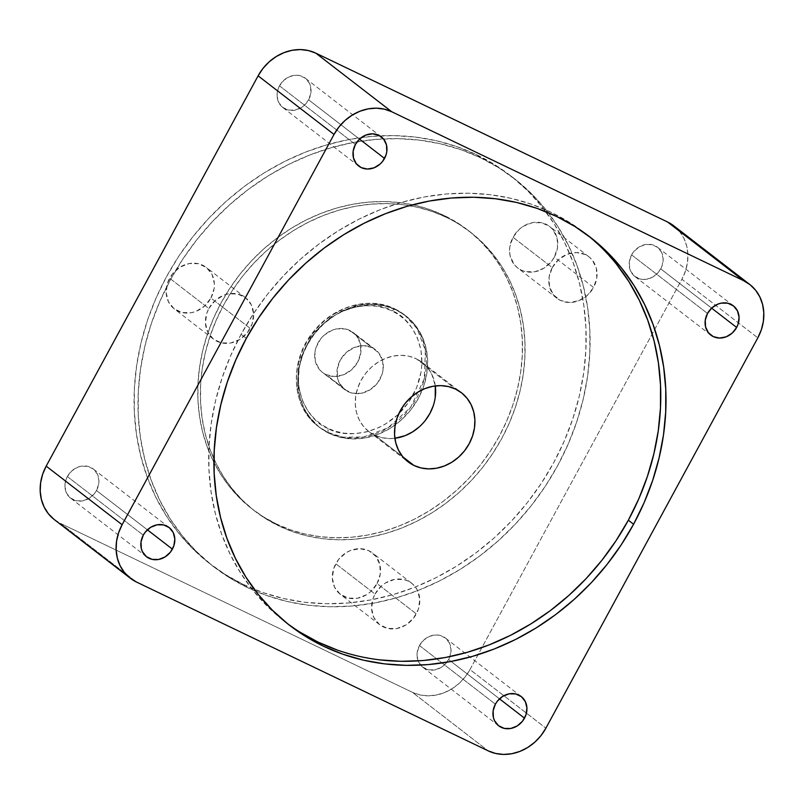 <?xml version="1.0" encoding="UTF-8"?>
<svg xmlns="http://www.w3.org/2000/svg" width="804" height="804" viewBox="0 0 804 804"><rect width="100%" height="100%" fill="white"/><g stroke="black" fill="none" stroke-linecap="round" stroke-linejoin="round"><path stroke-width="0.6" stroke-dasharray="4.02 3.01" d="M587.302 234.989A245.461 213.643 127.7 0 0 584.709 232.949A245.461 213.643 127.7 0 0 241.099 334.313L246.336 338.353L241.099 334.313L230.607 355.82L222.065 378.021L215.583 400.683L211.201 423.607L208.98 446.572L208.929 469.345L211.05 491.706L215.331 513.454L221.723 534.379L230.165 554.257L240.577 572.92L252.858 590.186L266.888 605.874L282.536 619.844L299.651 631.954M374.714 435.155A43.657 37.989 127.7 0 0 394.885 438.28L389.468 438.572L381.83 437.647L374.714 435.155L403.015 457.004L374.714 435.155L368.393 431.195L363.117 425.919L359.076 419.537L356.443 412.281L355.298 404.432L355.7 396.302L357.639 388.191L361.026 380.423L365.73 373.287L371.579 367.056L378.352 361.981L385.779 358.242L393.578 356.001L401.447 355.328L409.085 356.252L416.201 358.745L455.466 389.046L416.201 358.745A43.657 37.989 127.7 0 0 363.066 376.996A43.657 37.989 127.7 0 0 368.785 431.507A43.657 37.989 127.7 0 0 374.714 435.155M435.296 385.93A43.657 37.989 127.7 0 0 422.13 362.393A43.657 37.989 127.7 0 0 416.201 358.745L422.522 362.694L427.798 367.971L431.838 374.362L435.296 385.93M552.278 267.601A26.19 22.793 -52.3 0 1 588.94 256.788A26.19 22.793 -52.3 0 1 593.603 287.44L554.328 257.129A26.19 22.793 127.7 0 0 549.675 226.477A26.19 22.793 127.7 0 0 513.012 237.291L552.278 267.601L558.619 259.581L567.132 254.295L576.528 252.546L585.382 254.597L589.181 256.968L592.347 260.134L596.347 268.325L596.789 277.903L593.603 287.44L587.262 295.45L578.749 300.736L569.343 302.495L560.488 300.445L553.534 294.907L549.524 286.716L549.092 277.129L552.278 267.601L513.012 237.291L509.816 246.818L509.575 251.702L510.259 256.406L514.269 264.596L517.434 267.762L521.223 270.134L525.494 271.631L534.801 271.782L543.936 268.194L551.504 261.411L554.328 257.129L557.524 247.602L557.082 238.014L553.082 229.823L549.906 226.658L541.846 222.788L532.539 222.638L523.404 226.225L519.344 229.271L513.012 237.291A26.19 22.793 127.7 0 0 517.665 267.943A26.19 22.793 127.7 0 0 554.328 257.129L593.603 287.44A26.19 22.793 -52.3 0 1 556.931 298.254A26.19 22.793 -52.3 0 1 552.278 267.601M446.511 217.392A176.287 153.433 -52.3 0 1 470.451 232.135A176.287 153.433 -52.3 0 1 493.535 452.28A176.287 153.433 -52.3 0 1 278.958 525.987L276.335 523.967A176.287 153.433 127.7 0 0 490.922 450.26A176.287 153.433 127.7 0 0 467.827 230.115A176.287 153.433 127.7 0 0 443.888 215.371L459.737 224.678L472.028 233.381L483.264 243.411L493.344 254.677L502.168 267.079L509.646 280.475L515.706 294.756L520.299 309.781L523.374 325.399L524.901 341.469L524.861 357.82L523.263 374.312L520.118 390.774L515.464 407.055L509.334 422.994L501.786 438.441L492.902 453.245L482.772 467.265L471.486 480.36L459.144 492.41L445.878 503.294L431.808 512.912L417.075 521.173L401.819 527.997L386.191 533.313L370.332 537.072L354.393 539.233L338.544 539.785L322.927 538.72L307.691 536.047L292.988 531.786L278.958 525.987L265.732 518.701L253.431 510.007L242.195 499.967L232.115 488.701L223.291 476.31L215.814 462.903L209.754 448.622L205.161 433.597L202.095 417.979L200.568 401.91L200.598 385.558L202.196 369.066L205.342 352.604L210.005 336.323L216.135 320.384L223.673 304.937L232.557 290.133L242.687 276.124L253.984 263.019L266.325 250.969L279.591 240.084L293.651 230.467L308.384 222.205L323.64 215.382L339.278 210.065L355.137 206.306L371.066 204.146L386.915 203.593L402.533 204.658L417.768 207.331L432.482 211.593L446.511 217.392L443.888 215.371A176.287 153.433 127.7 0 0 229.311 289.078A176.287 153.433 127.7 0 0 252.396 509.223A176.287 153.433 127.7 0 0 276.335 523.967L278.958 525.987A176.287 153.433 -52.3 0 1 255.019 511.243A176.287 153.433 -52.3 0 1 231.924 291.098A176.287 153.433 -52.3 0 1 446.511 217.392M208.859 308.525A26.19 22.793 -52.3 0 1 245.521 297.711A26.19 22.793 -52.3 0 1 250.185 328.364L210.909 298.053A26.19 22.793 127.7 0 0 206.256 267.4A26.19 22.793 127.7 0 0 169.594 278.214L208.859 308.525L215.201 300.505L223.713 295.219L228.396 293.872L237.703 294.023L245.763 297.892L251.35 304.887L253.612 313.952L252.215 323.7L247.361 332.645L239.783 339.429L230.647 343.017L221.341 342.866L213.281 338.997L207.693 331.992L205.432 322.937L206.829 313.188L208.859 308.525L169.594 278.214A26.19 22.793 127.7 0 0 174.247 308.867A26.19 22.793 127.7 0 0 210.909 298.053L250.185 328.364A26.19 22.793 -52.3 0 1 213.522 339.177A26.19 22.793 -52.3 0 1 208.859 308.525M375.026 594.066A26.19 22.793 -52.3 0 1 411.688 583.242A26.19 22.793 -52.3 0 1 416.341 613.894L377.076 583.583A26.19 22.793 127.7 0 0 372.423 552.931A26.19 22.793 127.7 0 0 335.76 563.755L375.026 594.066L381.357 586.046L385.428 583L394.553 579.403L403.859 579.563L408.13 581.051L411.919 583.433L415.095 586.588L417.517 590.427L419.778 599.482L418.381 609.231L413.517 618.175L405.95 624.959L396.814 628.547L387.508 628.396L379.448 624.527L373.86 617.532L371.589 608.467L372.996 598.719L375.026 594.066L335.76 563.755A26.19 22.793 127.7 0 0 340.414 594.397A26.19 22.793 127.7 0 0 377.076 583.583L416.341 613.894A26.19 22.793 -52.3 0 1 379.679 624.708A26.19 22.793 -52.3 0 1 375.026 594.066M480.691 157.855L476.762 154.82A245.461 213.643 127.7 0 0 177.985 257.461A245.461 213.643 127.7 0 0 210.135 563.976A245.461 213.643 127.7 0 0 243.461 584.518L247.391 587.543A245.461 213.643 -52.3 0 1 214.055 567.011A245.461 213.643 -52.3 0 1 156.338 309.872A245.461 213.643 -52.3 0 1 383.418 138.881A245.461 213.643 -52.3 0 1 480.691 157.855A245.461 213.643 -52.3 0 1 514.027 178.387A245.461 213.643 -52.3 0 1 546.177 484.912A245.461 213.643 -52.3 0 1 247.391 587.543L243.461 584.518A245.461 213.643 127.7 0 0 542.248 481.877A245.461 213.643 127.7 0 0 510.098 175.362A245.461 213.643 127.7 0 0 476.762 154.82L480.691 157.855L461.154 149.785L440.682 143.856L419.467 140.127L397.719 138.64L375.649 139.414L353.469 142.429L331.379 147.665L309.62 155.061L288.375 164.559L267.863 176.056L248.275 189.453L229.803 204.618L212.618 221.391L196.9 239.632L182.789 259.149L170.418 279.762L159.916 301.269L151.383 323.459L144.901 346.122L140.519 369.056L138.298 392.01L138.248 414.784L140.368 437.155L144.65 458.903L151.041 479.817L159.483 499.706L169.895 518.369L182.176 535.625L196.206 551.313L211.854 565.282L228.969 577.403L247.391 587.543L266.928 595.623L287.4 601.553L308.615 605.271L330.364 606.759L352.433 605.985L374.614 602.97L396.704 597.744L418.462 590.337L439.708 580.84L460.22 569.343L479.807 555.946L498.279 540.78L515.464 524.007L531.183 505.766L545.293 486.249L557.664 465.647L568.157 444.14L576.699 421.939L583.181 399.276L587.563 376.352L589.784 353.388L589.834 330.615L587.714 308.254L583.433 286.505L577.041 265.581L568.599 245.702L558.187 227.04L545.906 209.774L531.876 194.086L516.228 180.116L499.113 167.996L480.691 157.855M396.241 309.972L394.935 308.957A70.511 61.375 127.7 0 0 309.098 338.444A70.511 61.375 127.7 0 0 318.334 426.502A70.511 61.375 127.7 0 0 327.911 432.401L329.218 433.406A70.511 61.375 -52.3 0 1 319.65 427.507A70.511 61.375 -52.3 0 1 310.414 339.459A70.511 61.375 -52.3 0 1 396.241 309.972A70.511 61.375 -52.3 0 1 405.819 315.871A70.511 61.375 -52.3 0 1 415.055 403.93A70.511 61.375 -52.3 0 1 329.218 433.406L327.911 432.401L328.203 428.452L321.449 424.552L314.645 418.974L308.213 411.367L302.796 401.437L299.219 389.166L298.395 382.232L299.178 367.267L303.58 351.76L311.53 337.117L322.303 324.675L334.735 315.299L341.187 311.862L353.861 307.389L365.589 305.691L375.92 306.123L384.714 308.032L392.03 310.887L398.784 314.786L405.588 320.364L412.02 327.972L417.427 337.901L421.015 350.182L421.879 364.443L421.055 372.081L416.653 387.578L408.703 402.221L397.93 414.663L385.488 424.04L379.036 427.477L366.363 431.949L354.634 433.647L344.303 433.215L335.509 431.306L328.203 428.452C342.414 438.25 388.744 438.26 413.085 395.096C435.989 351.247 408.804 315.962 392.03 310.887L394.935 308.957L404.512 314.856L417.035 328.575L425.386 350.353L424.271 378.774L410.663 407.316L388 427.808L363.699 436.974L343.157 437.165L327.911 432.401L318.334 426.502L305.811 412.784L297.46 391.005L298.575 362.584L312.183 334.042L334.846 313.55L359.147 304.394L379.689 304.203L394.794 308.867L392.03 310.887C377.82 301.088 331.489 301.078 307.138 344.243C284.244 388.091 311.419 423.376 328.203 428.452L327.911 432.401A70.511 61.375 127.7 0 0 413.748 402.915A70.511 61.375 127.7 0 0 404.512 314.856A70.511 61.375 127.7 0 0 394.935 308.957L396.241 309.972L384.744 305.942L372.403 304.455L359.689 305.54L347.097 309.168L335.097 315.198L324.173 323.399L314.716 333.459L307.108 344.986L301.641 357.549L298.515 370.644L297.862 383.779L299.701 396.452L303.962 408.171L310.485 418.492L319.017 427.014L329.218 433.406L340.715 437.436L353.056 438.934L365.77 437.838L378.362 434.21L390.362 428.18L401.296 419.979L410.743 409.919L418.351 398.392L423.819 385.84L426.944 372.734L427.597 359.599L425.758 346.926L421.497 335.208L414.975 324.886L406.452 316.364L396.241 309.972M372.081 347.629L349.83 330.454A25.185 21.919 127.7 0 0 319.178 340.976A25.185 21.919 127.7 0 0 322.474 372.433A25.185 21.919 127.7 0 0 325.891 374.533L348.142 391.709A25.185 21.919 -52.3 0 1 344.725 389.608A25.185 21.919 -52.3 0 1 341.429 358.162A25.185 21.919 -52.3 0 1 372.081 347.629A25.185 21.919 -52.3 0 1 375.498 349.73A25.185 21.919 -52.3 0 1 378.805 381.186A25.185 21.919 -52.3 0 1 348.142 391.709L322.253 372.252L319.198 369.207L315.349 361.338L314.927 352.122L316.042 347.439L320.716 338.846L324.092 335.248L332.283 330.163L336.775 328.866L345.73 329.017L353.479 332.735L356.524 335.781L360.373 343.65L360.795 352.866L357.73 362.031L351.639 369.739L343.449 374.825L334.404 376.513L325.891 374.533A25.185 21.919 127.7 0 0 356.554 364.011A25.185 21.919 127.7 0 0 353.247 332.554A25.185 21.919 127.7 0 0 349.83 330.454L372.081 347.629L363.569 345.66L354.534 347.338L346.343 352.423L340.253 360.132L337.177 369.297L337.6 378.513L339.127 382.704L344.504 389.427L352.252 393.146L361.197 393.297L369.981 389.85L377.267 383.327L381.93 374.724L383.046 370.041L382.624 360.825L378.774 352.956L372.081 347.629M631.592 254.868L707.51 313.459L631.592 254.868A18.472 16.07 127.7 0 0 634.879 276.476A18.472 16.07 127.7 0 0 660.727 268.848A18.472 16.07 127.7 0 0 657.451 247.24A18.472 16.07 127.7 0 0 631.592 254.868L629.341 261.581L629.653 268.345L630.768 271.41L634.708 276.345L640.396 279.078L643.632 279.47L650.255 278.234L656.265 274.506L660.727 268.848L711.62 308.133L660.727 268.848L662.164 265.561L663.149 258.687L661.551 252.305L657.612 247.371L651.923 244.637L645.371 244.527L638.929 247.059L633.582 251.843L631.592 254.868M279.49 85.847L355.408 144.439L279.49 85.847A18.472 16.07 127.7 0 0 282.767 107.455A18.472 16.07 127.7 0 0 308.625 99.827A18.472 16.07 127.7 0 0 305.339 78.219A18.472 16.07 127.7 0 0 279.49 85.847L278.053 89.133L277.068 96.008L278.666 102.389L282.606 107.324L288.294 110.058L294.857 110.168L301.289 107.635L304.153 105.485L308.625 99.827L359.519 139.112L308.625 99.827L310.877 93.113L310.565 86.35L309.45 83.284L305.51 78.35L299.822 75.616L296.586 75.224L289.963 76.46L283.953 80.189L279.49 85.847M67.355 476.551L143.273 535.152L67.355 476.551A18.472 16.07 127.7 0 0 70.631 498.168A18.472 16.07 127.7 0 0 96.49 490.54A18.472 16.07 127.7 0 0 93.204 468.923A18.472 16.07 127.7 0 0 67.355 476.551L65.918 479.837L64.933 486.711L66.531 493.103L70.471 498.038L76.149 500.761L82.711 500.872L89.154 498.339L94.5 493.555L96.49 490.54L147.383 529.826L96.49 490.54L98.741 483.817L98.912 480.38L97.314 473.988L93.375 469.054L87.686 466.33L81.124 466.219L77.827 467.164L71.817 470.893L67.355 476.551M419.457 645.572L495.375 704.173L419.457 645.572A18.472 16.07 127.7 0 0 420.582 665.119A18.472 16.07 127.7 0 0 422.743 667.179A18.472 16.07 127.7 0 0 448.592 659.561A18.472 16.07 127.7 0 0 445.305 637.944A18.472 16.07 127.7 0 0 419.457 645.572L417.206 652.285L417.035 655.732L418.633 662.114L422.572 667.049L428.261 669.782L434.823 669.893L441.265 667.36L444.13 665.209L448.592 659.561L499.485 698.837L448.592 659.561L450.029 656.265L451.014 649.401L449.416 643.009L445.476 638.074L439.788 635.341L436.562 634.949L429.929 636.185L423.929 639.914L419.457 645.572M54.3 519.585A45.667 39.748 127.7 0 0 60.511 523.404L136.429 582.006L60.511 523.404L412.251 692.244L488.169 750.846L412.251 692.244A45.667 39.748 127.7 0 0 469.978 669.571L545.896 728.163L469.978 669.571L681.892 279.259L757.81 337.861L681.892 279.259A45.667 39.748 127.7 0 0 673.772 225.823M476.762 154.82L495.184 164.971L512.299 177.081L527.947 191.05L541.976 206.749L554.268 224.004L564.679 242.667L573.121 262.556L579.513 283.47L583.784 305.218L585.915 327.59L585.865 350.363L583.634 373.317L579.262 396.241L572.77 418.914L564.237 441.105L553.735 462.612L541.363 483.224L527.253 502.741L511.535 520.972L494.349 537.755L475.878 552.911L456.29 566.307L435.778 577.815L414.542 587.312L392.774 594.709L370.694 599.945L348.504 602.96L326.434 603.724L304.686 602.246L283.48 598.518L262.998 592.588L243.461 584.518L225.05 574.368L207.934 562.257L192.277 548.288L178.247 532.59L165.966 515.334L155.554 496.671L147.112 476.782L140.72 455.868L136.439 434.12L134.318 411.748L134.368 388.975L136.59 366.021L140.971 343.097L147.454 320.424L155.996 298.234L166.498 276.727L178.86 256.114L192.97 236.597L208.698 218.366L225.874 201.583L244.346 186.427L263.933 173.031L284.445 161.524L305.691 152.036L327.459 144.63L349.539 139.393L371.719 136.378L393.789 135.615L415.537 137.092L436.753 140.821L457.225 146.75L476.762 154.82M276.335 523.967L290.365 529.766L305.078 534.027L320.314 536.7L335.931 537.765L351.78 537.213L367.709 535.052L383.568 531.293L399.206 525.977L414.462 519.153L429.195 510.892L443.255 501.274L456.521 490.39L468.863 478.34L480.159 465.245L490.289 451.225L499.173 436.421L506.711 420.974L512.841 405.035L517.505 388.754L520.65 372.292L522.248 355.8L522.278 339.449L520.751 323.379L517.686 307.761L513.093 292.736L507.033 278.455L499.555 265.059L490.731 252.657L480.651 241.391L469.415 231.361L457.114 222.658L443.888 215.371L429.859 209.573L415.155 205.311L399.92 202.638L384.302 201.573L368.453 202.126L352.514 204.286L336.655 208.045L321.027 213.361L305.771 220.185L291.038 228.447L276.968 238.064L263.702 248.949L251.361 260.998L240.074 274.104L229.944 288.113L221.06 302.917L213.512 318.364L207.382 334.303L202.729 350.584L199.583 367.046L197.985 383.538L197.945 399.889L199.472 415.959L202.548 431.577L207.141 446.602L213.201 460.883L220.678 474.28L229.502 486.681L239.582 497.947L250.818 507.987L263.109 516.681L276.335 523.967M210.909 298.053L214.105 288.525L214.346 283.641L212.085 274.586L206.497 267.581L198.427 263.712L189.121 263.561L179.995 267.149L172.418 273.933L167.564 282.877L166.157 292.626L168.428 301.681L174.016 308.686L182.076 312.555L191.382 312.706L196.065 311.359L204.578 306.063L210.909 298.053M377.076 583.583L380.272 574.056L379.83 564.468L375.82 556.288L368.865 550.74L360.011 548.69L350.614 550.449L346.152 552.69L338.584 559.473L333.73 568.418L332.323 578.156L334.595 587.221L340.182 594.216L348.243 598.086L357.549 598.236L366.684 594.648L370.744 591.603L377.076 583.583M673.812 225.844L679.712 231.663L683.933 238.346L686.686 245.934L687.882 254.144L687.46 262.647L685.44 271.129L681.892 279.259L469.978 669.571L465.054 677.038L458.933 683.551L451.848 688.857L444.079 692.767L435.919 695.118L427.688 695.822L419.698 694.857L412.251 692.244L60.511 523.404L53.898 519.263M419.326 426.844L425.175 420.613M433.276 405.708L435.205 397.598M616.588 264.335L602.558 248.647L586.91 234.678L569.795 222.557L551.373 212.417L531.836 204.337L511.364 198.407L490.149 194.689L468.4 193.201L446.331 193.965L424.15 196.99L402.06 202.216L380.302 209.623L359.056 219.12L338.544 230.617L318.957 244.014L300.485 259.169L283.299 275.953L267.581 294.184L253.471 313.701L241.099 334.313A245.461 213.643 127.7 0 0 284.737 621.572A245.461 213.643 127.7 0 0 287.38 623.562M337.61 650.175L358.092 656.104L379.297 659.833M584.709 232.949L589.945 236.989M422.13 362.393L461.395 392.704M588.94 256.788L549.675 226.477M470.451 232.135L467.827 230.115M245.521 297.711L206.256 267.4M411.688 583.242L372.423 552.931M214.055 567.011L210.135 563.976M319.65 427.507L318.334 426.502C291.179 406.754 288.897 361.207 313.158 332.062C332.967 306.264 369.036 295.872 394.794 308.867L405.819 315.871M344.725 389.608L322.474 372.433M733.369 305.832L657.451 247.24M381.257 136.821L305.339 78.219M169.121 527.524L93.204 468.923M521.233 696.545L445.305 637.944M498.661 725.781L422.743 667.179M146.549 556.76L70.631 498.168M358.695 166.056L282.767 107.455M710.796 335.077L634.879 276.476M375.498 349.73L353.247 332.554M514.027 178.387L510.098 175.362M379.679 624.708L340.414 594.397M213.522 339.177L174.247 308.867M255.019 511.243L252.396 509.223M556.931 298.254L517.665 267.943M368.785 431.507L408.05 461.818M284.737 621.572L289.973 625.612"/><path stroke-width="1.21" d="M379.297 659.833L401.045 661.32L423.115 660.546L445.295 657.531L467.385 652.295L489.144 644.898L510.389 635.401L530.901 623.894L550.489 610.507L568.961 595.342L586.146 578.568L601.864 560.328L615.975 540.811L628.346 520.198L633.582 524.238A245.461 213.643 -52.3 0 1 289.973 625.612A245.461 213.643 -52.3 0 1 246.336 338.353L258.707 317.751L272.817 298.234L288.536 279.993L305.721 263.22L324.193 248.054L343.78 234.657L364.292 223.16L385.538 213.663L407.296 206.256L429.386 201.03L451.567 198.015L473.636 197.241L495.385 198.729L516.6 202.447L537.072 208.377L556.609 216.457L575.031 226.597L592.146 238.718L607.794 252.687L621.824 268.375L634.105 285.631L644.517 304.294L652.959 324.183L659.35 345.097L663.632 366.845L665.752 389.216L665.702 411.99L663.481 434.944L659.099 457.878L652.617 480.541L644.084 502.731L633.582 524.238L621.211 544.851L607.1 564.368L591.382 582.609L574.197 599.382L555.725 614.547L536.137 627.944L515.625 639.441L494.38 648.939L472.621 656.335L450.531 661.571L428.351 664.586L406.281 665.36L384.533 663.873L363.318 660.144L342.846 654.215L323.308 646.145L304.887 636.004L287.772 623.884L272.124 609.914L258.094 594.226L245.813 576.96L235.401 558.298L226.959 538.419L220.567 517.495L216.286 495.746L214.165 473.385L214.216 450.612L216.437 427.648L220.819 404.724L227.301 382.061L235.843 359.86L246.336 338.353A245.461 213.643 -52.3 0 1 589.945 236.989A245.461 213.643 -52.3 0 1 633.582 524.238L628.346 520.198A245.461 213.643 127.7 0 0 587.302 234.989M419.326 426.844L412.563 431.919L405.136 435.657L394.885 438.28A43.657 37.989 127.7 0 0 435.296 385.93L435.205 397.598M413.98 465.466L403.015 457.004L413.98 465.466A43.657 37.989 -52.3 0 1 408.05 461.818A43.657 37.989 -52.3 0 1 402.332 407.306A43.657 37.989 -52.3 0 1 455.466 389.046A43.657 37.989 -52.3 0 1 461.395 392.704A43.657 37.989 -52.3 0 1 467.114 447.215A43.657 37.989 -52.3 0 1 413.98 465.466L407.658 461.506L402.382 456.23L398.342 449.848L395.709 442.592L394.563 434.743L394.975 426.612L396.905 418.502L400.291 410.733L404.995 403.598L410.854 397.367L417.618 392.292L425.045 388.553L432.843 386.302L440.713 385.629L448.351 386.563L455.466 389.046L461.787 393.005L467.064 398.281L471.104 404.673L473.737 411.929L474.883 419.778L474.471 427.909L472.541 436.019L469.154 443.788L464.451 450.923L458.592 457.154L451.828 462.23L444.401 465.958L436.602 468.209L428.733 468.883L421.095 467.958L413.98 465.466M707.51 313.459A18.472 16.07 -52.3 0 1 733.369 305.832A18.472 16.07 -52.3 0 1 736.645 327.449L711.62 308.133L736.645 327.449A18.472 16.07 -52.3 0 1 710.796 335.077A18.472 16.07 -52.3 0 1 707.51 313.459L711.982 307.811L717.982 304.083L721.288 303.128L727.851 303.239L733.529 305.962L737.469 310.897L739.067 317.289L738.082 324.163L736.645 327.449L732.183 333.107L726.173 336.836L719.55 338.062L713.299 336.625L708.394 332.715L705.57 326.937L705.259 320.183L707.51 313.459M355.408 144.439A18.472 16.07 -52.3 0 1 381.257 136.821A18.472 16.07 -52.3 0 1 384.543 158.428L359.519 139.112L384.543 158.428A18.472 16.07 -52.3 0 1 358.695 166.056A18.472 16.07 -52.3 0 1 355.408 144.439L359.87 138.79L365.88 135.062L372.503 133.826L378.754 135.273L383.659 139.182L386.483 144.951L386.794 151.715L385.97 155.142L382.553 161.453L380.071 164.086L374.071 167.815L367.438 169.051L361.197 167.604L356.293 163.694L353.469 157.926L353.157 151.162L355.408 144.439M143.273 535.152A18.472 16.07 -52.3 0 1 169.121 527.524A18.472 16.07 -52.3 0 1 172.408 549.132L147.383 529.826L172.408 549.132A18.472 16.07 -52.3 0 1 146.549 556.76A18.472 16.07 -52.3 0 1 143.273 535.152L145.263 532.127L150.599 527.344L157.041 524.821L163.604 524.922L169.292 527.655L173.232 532.59L174.83 538.981L173.835 545.846L170.418 552.157L165.071 556.941L158.629 559.473L152.077 559.363L146.388 556.629L142.449 551.695L141.333 548.629L141.022 541.866L143.273 535.152M495.375 704.173A18.472 16.07 -52.3 0 1 521.233 696.545A18.472 16.07 -52.3 0 1 524.509 718.153L499.485 698.837L524.509 718.153A18.472 16.07 -52.3 0 1 498.661 725.781A18.472 16.07 -52.3 0 1 495.375 704.173L497.364 701.148L502.711 696.364L509.143 693.832L515.706 693.942L521.394 696.676L525.334 701.611L526.932 707.992L525.947 714.867L522.52 721.178L517.183 725.962L510.741 728.484L504.178 728.384L498.49 725.65L494.55 720.716L493.435 717.65L493.123 710.887L495.375 704.173M488.169 750.846L136.429 582.006A45.667 39.748 -52.3 0 1 130.228 578.176A45.667 39.748 -52.3 0 1 122.107 524.741L334.022 134.429A45.667 39.748 -52.3 0 1 391.749 111.756L743.489 280.596A45.667 39.748 -52.3 0 1 749.7 284.415A45.667 39.748 -52.3 0 1 757.81 337.861L545.896 728.163A45.667 39.748 -52.3 0 1 488.169 750.846L495.616 753.448L503.605 754.423L511.836 753.72L519.997 751.368L527.766 747.459L534.851 742.152L540.971 735.63L545.896 728.163L757.81 337.861L761.358 329.73L763.378 321.248L763.8 312.736L762.604 304.535L759.85 296.937L755.629 290.254L750.102 284.737L743.489 280.596L667.571 221.994L743.489 280.596L391.749 111.756L315.831 53.154L391.749 111.756L384.302 109.143L376.312 108.178L368.081 108.882L359.921 111.233L352.152 115.143L345.067 120.449L338.946 126.962L334.022 134.429L258.104 75.837L334.022 134.429L122.107 524.741L46.19 466.139L122.107 524.741L118.56 532.871L116.54 541.353L116.118 549.856L117.314 558.066L120.067 565.654L124.288 572.337L129.816 577.855L136.429 582.006L488.169 750.846M749.7 284.415L673.772 225.823A45.667 39.748 127.7 0 0 667.571 221.994L315.831 53.154A45.667 39.748 127.7 0 0 258.104 75.837L46.19 466.139A45.667 39.748 127.7 0 0 54.3 519.585L130.228 578.176M53.898 519.263L48.371 513.746L44.15 507.063L41.396 499.465L40.2 491.264L40.622 482.752L42.642 474.27L46.19 466.139L258.104 75.837L263.029 68.37L269.149 61.848L276.234 56.541L284.003 52.632L292.164 50.28L300.394 49.577L308.384 50.551L315.831 53.154L667.571 221.994L674.184 226.145M425.175 420.613L429.889 413.477L433.276 405.708M287.38 623.562A245.461 213.643 127.7 0 0 628.346 520.198L638.848 498.691L647.381 476.501L653.863 453.828L658.245 430.904L660.466 407.95L660.516 385.176L658.396 362.805L654.114 341.057L647.722 320.143L639.28 300.254L628.869 281.591L616.588 264.335M299.651 631.954L318.072 642.105L337.61 650.175"/></g></svg>
